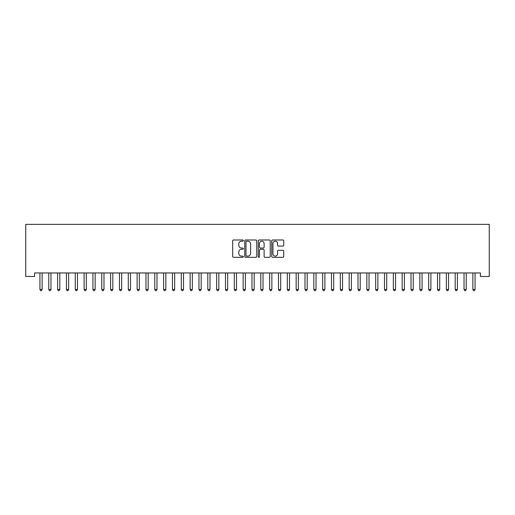 <?xml version="1.0" encoding="UTF-8"?>
<svg xmlns="http://www.w3.org/2000/svg" width="515" height="515" viewBox="0 0 515 515"><rect width="100%" height="100%" fill="white"/><g stroke="black" fill="none" stroke-linecap="round" stroke-linejoin="round"><path stroke-width="0.77" d="M243.363 240.589A0.605 0.605 0 0 0 242.758 239.984L233.54 239.984A0.869 0.869 0 0 0 232.677 240.853L232.677 256.464A0.869 0.869 0 0 0 233.54 257.326L242.758 257.326A0.605 0.605 0 0 0 243.363 256.721A0.605 0.605 0 0 0 242.758 256.116L241.567 256.116A2.775 2.775 0 0 1 238.786 253.341L238.786 252.041A2.775 2.775 0 0 1 241.567 249.26L242.758 249.26A0.605 0.605 0 0 0 243.363 248.655A0.605 0.605 0 0 0 242.758 248.05L241.567 248.05A2.775 2.775 0 0 1 238.786 245.275L238.786 243.975A2.775 2.775 0 0 1 241.567 241.2L242.758 241.2A0.605 0.605 0 0 0 243.363 240.589M282.844 246.099A0.869 0.869 0 0 0 283.714 245.23L283.714 240.853A0.869 0.869 0 0 0 282.844 239.984L272.609 239.984A0.869 0.869 0 0 0 271.746 240.853L271.746 256.464A0.869 0.869 0 0 0 272.609 257.326L282.844 257.326A0.869 0.869 0 0 0 283.714 256.464L283.714 251.172A0.869 0.869 0 0 0 282.844 250.303L278.467 250.303A0.869 0.869 0 0 0 277.598 251.172L277.598 253.792A2.318 2.318 0 0 1 275.28 256.116A2.318 2.318 0 0 1 272.956 253.792L272.956 243.518A2.318 2.318 0 0 1 275.28 241.2A2.318 2.318 0 0 1 277.598 243.518L277.598 245.23A0.869 0.869 0 0 0 278.467 246.099L282.844 246.099M480.418 272.95L34.582 272.95L34.582 276.484L25.75 276.484L25.75 224.36L489.25 224.36L489.25 276.484L480.418 276.484L480.418 272.95M256.74 240.853A0.869 0.869 0 0 0 255.871 239.984L245.642 239.984A0.869 0.869 0 0 0 244.773 240.853L244.773 256.464A0.869 0.869 0 0 0 245.642 257.326L255.871 257.326A0.869 0.869 0 0 0 256.74 256.464L256.74 240.853M259.129 239.984L269.358 239.984A0.869 0.869 0 0 1 270.227 240.853L270.227 256.464A0.869 0.869 0 0 1 269.358 257.326L264.98 257.326A0.869 0.869 0 0 1 264.111 256.464L264.111 250.129A0.869 0.869 0 0 0 263.249 249.26L260.339 249.26A0.869 0.869 0 0 0 259.47 250.129L259.47 256.721A0.605 0.605 0 0 1 258.865 257.326A0.605 0.605 0 0 1 258.26 256.721L258.26 240.853A0.869 0.869 0 0 1 259.129 239.984M246.595 241.2A0.605 0.605 0 0 0 245.99 241.805L245.99 255.504A0.605 0.605 0 0 0 246.595 256.116L247.85 256.116A2.775 2.775 0 0 0 250.625 253.341L250.625 243.975A2.775 2.775 0 0 0 247.85 241.2L246.595 241.2M264.111 243.563A2.318 2.318 0 0 0 261.794 241.239A2.318 2.318 0 0 0 259.47 243.563L259.47 247.181A0.869 0.869 0 0 0 260.339 248.05L263.249 248.05A0.869 0.869 0 0 0 264.111 247.181L264.111 243.563M39.867 273.085A0.882 0.882 -179.5 0 1 39.932 273.414A0.882 0.882 179.5 0 0 39.867 273.085L39.816 272.95M42.256 272.95L42.204 273.085A0.882 0.882 179.5 0 0 42.14 273.414L42.14 289.494L39.932 289.494L39.932 273.414M42.14 289.494L41.477 290.64L40.595 290.64L39.932 289.494M48.7 273.085A0.882 0.882 -179.5 0 1 48.764 273.414A0.882 0.882 179.5 0 0 48.7 273.085L48.648 272.95M57.538 273.085A0.882 0.882 -179.5 0 1 57.603 273.414A0.882 0.882 179.5 0 0 57.538 273.085L57.487 272.95M51.088 272.95L51.037 273.085A0.882 0.882 179.5 0 0 50.972 273.414L50.972 289.494L48.764 289.494L48.764 273.414M50.972 289.494L50.309 290.64L49.427 290.64L48.764 289.494M59.927 272.95L59.875 273.085A0.882 0.882 179.5 0 0 59.811 273.414L59.811 289.494L57.603 289.494L57.603 273.414M59.811 289.494L59.148 290.64L58.266 290.64L57.603 289.494M66.371 273.085A0.882 0.882 -179.5 0 1 66.435 273.414A0.882 0.882 179.5 0 0 66.371 273.085L66.319 272.95M75.209 273.085A0.882 0.882 -179.5 0 1 75.274 273.414A0.882 0.882 179.5 0 0 75.209 273.085L75.158 272.95M68.759 272.95L68.707 273.085A0.882 0.882 179.5 0 0 68.643 273.414L68.643 289.494L66.435 289.494L66.435 273.414M68.643 289.494L67.98 290.64L67.098 290.64L66.435 289.494M77.598 272.95L77.546 273.085A0.882 0.882 179.5 0 0 77.482 273.414L77.482 289.494L75.274 289.494L75.274 273.414M77.482 289.494L76.819 290.64L75.937 290.64L75.274 289.494M84.042 273.085A0.882 0.882 -179.5 0 1 84.106 273.414A0.882 0.882 179.5 0 0 84.042 273.085L83.99 272.95M86.43 272.95L86.378 273.085A0.882 0.882 179.5 0 0 86.314 273.414L86.314 289.494L84.106 289.494L84.106 273.414M86.314 289.494L85.651 290.64L84.769 290.64L84.106 289.494M92.88 273.085A0.882 0.882 -179.5 0 1 92.945 273.414A0.882 0.882 179.5 0 0 92.88 273.085L92.829 272.95M95.269 272.95L95.217 273.085A0.882 0.882 179.5 0 0 95.153 273.414L95.153 289.494L92.945 289.494L92.945 273.414M95.153 289.494L94.49 290.64L93.608 290.64L92.945 289.494M101.713 273.085A0.882 0.882 -179.5 0 1 101.777 273.414A0.882 0.882 179.5 0 0 101.713 273.085L101.661 272.95M104.101 272.95L104.049 273.085A0.882 0.882 179.5 0 0 103.985 273.414L103.985 289.494L101.777 289.494L101.777 273.414M103.985 289.494L103.322 290.64L102.44 290.64L101.777 289.494M110.551 273.085A0.882 0.882 -179.5 0 1 110.616 273.414A0.882 0.882 179.5 0 0 110.551 273.085L110.5 272.95M112.94 272.95L112.888 273.085A0.882 0.882 179.5 0 0 112.824 273.414L112.824 289.494L110.616 289.494L110.616 273.414M112.824 289.494L112.161 290.64L111.279 290.64L110.616 289.494M119.383 273.085A0.882 0.882 -179.5 0 1 119.448 273.414A0.882 0.882 179.5 0 0 119.383 273.085L119.332 272.95M121.772 272.95L121.72 273.085A0.882 0.882 179.5 0 0 121.656 273.414L121.656 289.494L119.448 289.494L119.448 273.414M121.656 289.494L120.993 290.64L120.111 290.64L119.448 289.494M128.222 273.085A0.882 0.882 -179.5 0 1 128.287 273.414A0.882 0.882 179.5 0 0 128.222 273.085L128.171 272.95M130.61 272.95L130.559 273.085A0.882 0.882 179.5 0 0 130.495 273.414L130.495 289.494L128.287 289.494L128.287 273.414M130.495 289.494L129.832 290.64L128.943 290.64L128.287 289.494M137.054 273.085A0.882 0.882 -179.5 0 1 137.119 273.414A0.882 0.882 179.5 0 0 137.054 273.085L137.003 272.95M139.443 272.95L139.391 273.085A0.882 0.882 179.5 0 0 139.327 273.414L139.327 289.494L137.119 289.494L137.119 273.414M139.327 289.494L138.664 290.64L137.782 290.64L137.119 289.494M145.893 273.085A0.882 0.882 -179.5 0 1 145.957 273.414A0.882 0.882 179.5 0 0 145.893 273.085L145.835 272.95M148.281 272.95L148.23 273.085A0.882 0.882 179.5 0 0 148.166 273.414L148.166 289.494L145.957 289.494L145.957 273.414M148.166 289.494L147.502 290.64L146.614 290.64L145.957 289.494M154.725 273.085A0.882 0.882 -179.5 0 1 154.79 273.414A0.882 0.882 179.5 0 0 154.725 273.085L154.674 272.95M157.114 272.95L157.062 273.085A0.882 0.882 179.5 0 0 156.998 273.414L156.998 289.494L154.79 289.494L154.79 273.414M156.998 289.494L156.335 290.64L155.453 290.64L154.79 289.494M163.564 273.085A0.882 0.882 -179.5 0 1 163.622 273.414A0.882 0.882 179.5 0 0 163.564 273.085L163.506 272.95M165.952 272.95L165.901 273.085A0.882 0.882 179.5 0 0 165.836 273.414L165.836 289.494L163.622 289.494L163.622 273.414M165.836 289.494L165.173 290.64L164.285 290.64L163.622 289.494M172.396 273.085A0.882 0.882 -179.5 0 1 172.461 273.414A0.882 0.882 179.5 0 0 172.396 273.085L172.345 272.95M174.785 272.95L174.733 273.085A0.882 0.882 179.5 0 0 174.669 273.414L174.669 289.494L172.461 289.494L172.461 273.414M174.669 289.494L174.006 290.64L173.124 290.64L172.461 289.494M181.228 273.085A0.882 0.882 -179.5 0 1 181.293 273.414A0.882 0.882 179.5 0 0 181.228 273.085L181.177 272.95M183.623 272.95L183.565 273.085A0.882 0.882 179.5 0 0 183.507 273.414L183.507 289.494L181.293 289.494L181.293 273.414M183.507 289.494L182.844 290.64L181.956 290.64L181.293 289.494M190.067 273.085A0.882 0.882 -179.5 0 1 190.132 273.414A0.882 0.882 179.5 0 0 190.067 273.085L190.016 272.95M192.456 272.95L192.404 273.085A0.882 0.882 179.5 0 0 192.34 273.414L192.34 289.494L190.132 289.494L190.132 273.414M192.34 289.494L191.677 290.64L190.795 290.64L190.132 289.494M198.899 273.085A0.882 0.882 -179.5 0 1 198.964 273.414A0.882 0.882 179.5 0 0 198.899 273.085L198.848 272.95M201.294 272.95L201.236 273.085A0.882 0.882 179.5 0 0 201.172 273.414L201.172 289.494L198.964 289.494L198.964 273.414M201.172 289.494L200.515 290.64L199.627 290.64L198.964 289.494M207.738 273.085A0.882 0.882 -179.5 0 1 207.803 273.414A0.882 0.882 179.5 0 0 207.738 273.085L207.687 272.95M210.126 272.95L210.075 273.085A0.882 0.882 179.5 0 0 210.011 273.414L210.011 289.494L207.803 289.494L207.803 273.414M210.011 289.494L209.347 290.64L208.466 290.64L207.803 289.494M216.57 273.085A0.882 0.882 -179.5 0 1 216.635 273.414A0.882 0.882 179.5 0 0 216.57 273.085L216.519 272.95M218.959 272.95L218.907 273.085A0.882 0.882 179.5 0 0 218.843 273.414L218.843 289.494L216.635 289.494L216.635 273.414M218.843 289.494L218.18 290.64L217.298 290.64L216.635 289.494M225.409 273.085A0.882 0.882 -179.5 0 1 225.473 273.414A0.882 0.882 179.5 0 0 225.409 273.085L225.358 272.95M227.797 272.95L227.746 273.085A0.882 0.882 179.5 0 0 227.682 273.414L227.682 289.494L225.473 289.494L225.473 273.414M227.682 289.494L227.018 290.64L226.136 290.64L225.473 289.494M234.241 273.085A0.882 0.882 -179.5 0 1 234.306 273.414A0.882 0.882 179.5 0 0 234.241 273.085L234.19 272.95M236.63 272.95L236.578 273.085A0.882 0.882 179.5 0 0 236.514 273.414L236.514 289.494L234.306 289.494L234.306 273.414M236.514 289.494L235.851 290.64L234.969 290.64L234.306 289.494M243.08 273.085A0.882 0.882 -179.5 0 1 243.144 273.414A0.882 0.882 179.5 0 0 243.08 273.085L243.029 272.95M251.912 273.085A0.882 0.882 -179.5 0 1 251.977 273.414A0.882 0.882 179.5 0 0 251.912 273.085L251.861 272.95M260.751 273.085A0.882 0.882 -179.5 0 1 260.815 273.414A0.882 0.882 179.5 0 0 260.751 273.085L260.699 272.95M269.583 273.085A0.882 0.882 -179.5 0 1 269.648 273.414A0.882 0.882 179.5 0 0 269.583 273.085L269.532 272.95M278.422 273.085A0.882 0.882 -179.5 0 1 278.486 273.414A0.882 0.882 179.5 0 0 278.422 273.085L278.37 272.95M287.254 273.085A0.882 0.882 -179.5 0 1 287.319 273.414A0.882 0.882 179.5 0 0 287.254 273.085L287.203 272.95M296.093 273.085A0.882 0.882 -179.5 0 1 296.157 273.414A0.882 0.882 179.5 0 0 296.093 273.085L296.041 272.95M304.925 273.085A0.882 0.882 -179.5 0 1 304.989 273.414A0.882 0.882 179.5 0 0 304.925 273.085L304.874 272.95M313.764 273.085A0.882 0.882 -179.5 0 1 313.828 273.414A0.882 0.882 179.5 0 0 313.764 273.085L313.706 272.95M322.596 273.085A0.882 0.882 -179.5 0 1 322.66 273.414A0.882 0.882 179.5 0 0 322.596 273.085L322.545 272.95M331.435 273.085A0.882 0.882 -179.5 0 1 331.493 273.414A0.882 0.882 179.5 0 0 331.435 273.085L331.377 272.95M340.267 273.085A0.882 0.882 -179.5 0 1 340.331 273.414A0.882 0.882 179.5 0 0 340.267 273.085L340.215 272.95M349.099 273.085A0.882 0.882 -179.5 0 1 349.164 273.414A0.882 0.882 179.5 0 0 349.099 273.085L349.048 272.95M357.938 273.085A0.882 0.882 -179.5 0 1 358.002 273.414A0.882 0.882 179.5 0 0 357.938 273.085L357.886 272.95M366.77 273.085A0.882 0.882 -179.5 0 1 366.835 273.414A0.882 0.882 179.5 0 0 366.77 273.085L366.719 272.95M375.609 273.085A0.882 0.882 -179.5 0 1 375.673 273.414A0.882 0.882 179.5 0 0 375.609 273.085L375.557 272.95M384.441 273.085A0.882 0.882 -179.5 0 1 384.505 273.414A0.882 0.882 179.5 0 0 384.441 273.085L384.39 272.95M393.28 273.085A0.882 0.882 -179.5 0 1 393.344 273.414A0.882 0.882 179.5 0 0 393.28 273.085L393.228 272.95M402.112 273.085A0.882 0.882 -179.5 0 1 402.176 273.414A0.882 0.882 179.5 0 0 402.112 273.085L402.06 272.95M410.951 273.085A0.882 0.882 -179.5 0 1 411.015 273.414A0.882 0.882 179.5 0 0 410.951 273.085L410.899 272.95M419.783 273.085A0.882 0.882 -179.5 0 1 419.847 273.414A0.882 0.882 179.5 0 0 419.783 273.085L419.731 272.95M428.622 273.085A0.882 0.882 -179.5 0 1 428.686 273.414A0.882 0.882 179.5 0 0 428.622 273.085L428.57 272.95M437.454 273.085A0.882 0.882 -179.5 0 1 437.518 273.414A0.882 0.882 179.5 0 0 437.454 273.085L437.402 272.95M446.293 273.085A0.882 0.882 -179.5 0 1 446.357 273.414A0.882 0.882 179.5 0 0 446.293 273.085L446.241 272.95M455.125 273.085A0.882 0.882 -179.5 0 1 455.189 273.414A0.882 0.882 179.5 0 0 455.125 273.085L455.073 272.95M463.964 273.085A0.882 0.882 -179.5 0 1 464.028 273.414A0.882 0.882 179.5 0 0 463.964 273.085L463.912 272.95M245.468 272.95L245.417 273.085A0.882 0.882 179.5 0 0 245.352 273.414L245.352 289.494L243.144 289.494L243.144 273.414M245.352 289.494L244.689 290.64L243.807 290.64L243.144 289.494M254.301 272.95L254.249 273.085A0.882 0.882 179.5 0 0 254.185 273.414L254.185 289.494L251.977 289.494L251.977 273.414M254.185 289.494L253.522 290.64L252.64 290.64L251.977 289.494M263.139 272.95L263.088 273.085A0.882 0.882 179.5 0 0 263.023 273.414L263.023 289.494L260.815 289.494L260.815 273.414M263.023 289.494L262.36 290.64L261.478 290.64L260.815 289.494M271.972 272.95L271.92 273.085A0.882 0.882 179.5 0 0 271.856 273.414L271.856 289.494L269.648 289.494L269.648 273.414M271.856 289.494L271.193 290.64L270.311 290.64L269.648 289.494M280.81 272.95L280.759 273.085A0.882 0.882 179.5 0 0 280.694 273.414L280.694 289.494L278.486 289.494L278.486 273.414M280.694 289.494L280.031 290.64L279.149 290.64L278.486 289.494M289.642 272.95L289.591 273.085A0.882 0.882 179.5 0 0 289.527 273.414L289.527 289.494L287.319 289.494L287.319 273.414M289.527 289.494L288.864 290.64L287.982 290.64L287.319 289.494M298.481 272.95L298.43 273.085A0.882 0.882 179.5 0 0 298.365 273.414L298.365 289.494L296.157 289.494L296.157 273.414M298.365 289.494L297.702 290.64L296.82 290.64L296.157 289.494M307.313 272.95L307.262 273.085A0.882 0.882 179.5 0 0 307.197 273.414L307.197 289.494L304.989 289.494L304.989 273.414M307.197 289.494L306.534 290.64L305.653 290.64L304.989 289.494M316.152 272.95L316.101 273.085A0.882 0.882 179.5 0 0 316.036 273.414L316.036 289.494L313.828 289.494L313.828 273.414M316.036 289.494L315.373 290.64L314.485 290.64L313.828 289.494M324.984 272.95L324.933 273.085A0.882 0.882 179.5 0 0 324.868 273.414L324.868 289.494L322.66 289.494L322.66 273.414M324.868 289.494L324.205 290.64L323.323 290.64L322.66 289.494M333.823 272.95L333.772 273.085A0.882 0.882 179.5 0 0 333.707 273.414L333.707 289.494L331.493 289.494L331.493 273.414M333.707 289.494L333.044 290.64L332.156 290.64L331.493 289.494M342.655 272.95L342.604 273.085A0.882 0.882 179.5 0 0 342.539 273.414L342.539 289.494L340.331 289.494L340.331 273.414M342.539 289.494L341.876 290.64L340.994 290.64L340.331 289.494M351.494 272.95L351.436 273.085A0.882 0.882 179.5 0 0 351.378 273.414L351.378 289.494L349.164 289.494L349.164 273.414M351.378 289.494L350.715 290.64L349.827 290.64L349.164 289.494M360.326 272.95L360.275 273.085A0.882 0.882 179.5 0 0 360.21 273.414L360.21 289.494L358.002 289.494L358.002 273.414M360.21 289.494L359.547 290.64L358.665 290.64L358.002 289.494M369.165 272.95L369.107 273.085A0.882 0.882 179.5 0 0 369.043 273.414L369.043 289.494L366.835 289.494L366.835 273.414M369.043 289.494L368.386 290.64L367.498 290.64L366.835 289.494M377.997 272.95L377.946 273.085A0.882 0.882 179.5 0 0 377.881 273.414L377.881 289.494L375.673 289.494L375.673 273.414M377.881 289.494L377.218 290.64L376.336 290.64L375.673 289.494M386.829 272.95L386.778 273.085A0.882 0.882 179.5 0 0 386.714 273.414L386.714 289.494L384.505 289.494L384.505 273.414M386.714 289.494L386.057 290.64L385.169 290.64L384.505 289.494M395.668 272.95L395.617 273.085A0.882 0.882 179.5 0 0 395.552 273.414L395.552 289.494L393.344 289.494L393.344 273.414M395.552 289.494L394.889 290.64L394.007 290.64L393.344 289.494M404.5 272.95L404.449 273.085A0.882 0.882 179.5 0 0 404.384 273.414L404.384 289.494L402.176 289.494L402.176 273.414M404.384 289.494L403.721 290.64L402.839 290.64L402.176 289.494M413.339 272.95L413.288 273.085A0.882 0.882 179.5 0 0 413.223 273.414L413.223 289.494L411.015 289.494L411.015 273.414M413.223 289.494L412.56 290.64L411.678 290.64L411.015 289.494M422.171 272.95L422.12 273.085A0.882 0.882 179.5 0 0 422.055 273.414L422.055 289.494L419.847 289.494L419.847 273.414M422.055 289.494L421.392 290.64L420.51 290.64L419.847 289.494M431.01 272.95L430.958 273.085A0.882 0.882 179.5 0 0 430.894 273.414L430.894 289.494L428.686 289.494L428.686 273.414M430.894 289.494L430.231 290.64L429.349 290.64L428.686 289.494M439.842 272.95L439.791 273.085A0.882 0.882 179.5 0 0 439.726 273.414L439.726 289.494L437.518 289.494L437.518 273.414M439.726 289.494L439.063 290.64L438.181 290.64L437.518 289.494M448.681 272.95L448.629 273.085A0.882 0.882 179.5 0 0 448.565 273.414L448.565 289.494L446.357 289.494L446.357 273.414M448.565 289.494L447.902 290.64L447.02 290.64L446.357 289.494M457.513 272.95L457.462 273.085A0.882 0.882 179.5 0 0 457.397 273.414L457.397 289.494L455.189 289.494L455.189 273.414M457.397 289.494L456.734 290.64L455.852 290.64L455.189 289.494M466.352 272.95L466.3 273.085A0.882 0.882 179.5 0 0 466.236 273.414L466.236 289.494L464.028 289.494L464.028 273.414M466.236 289.494L465.573 290.64L464.691 290.64L464.028 289.494M472.796 273.085A0.882 0.882 -179.5 0 1 472.86 273.414A0.882 0.882 179.5 0 0 472.796 273.085L472.744 272.95M475.184 272.95L475.133 273.085A0.882 0.882 179.5 0 0 475.068 273.414L475.068 289.494L472.86 289.494L472.86 273.414M475.068 289.494L474.405 290.64L473.523 290.64L472.86 289.494"/></g></svg>
